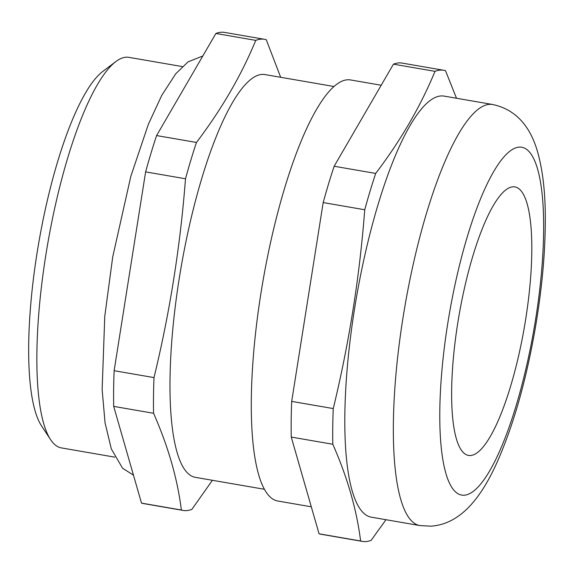 <?xml version="1.0" encoding="UTF-8"?>
<svg xmlns="http://www.w3.org/2000/svg" width="574" height="574" viewBox="0 0 574 574"><rect width="100%" height="100%" fill="white"/><g stroke="black" fill="none" stroke-linecap="round" stroke-linejoin="round"><path stroke-width="0.86" d="M385.972 519.714L371.134 540.342A239.049 58.232 -80.2 0 1 365.731 541.576A239.049 58.232 -80.2 0 1 362.359 541.397A239.049 58.232 -80.2 0 1 360.616 540.981C356.698 509.662 347.428 477.417 332.805 444.247A239.049 58.232 -80.2 0 1 333.25 408.573C349.1 343.223 359.589 276.948 364.741 209.754A239.049 58.232 -80.2 0 1 375.697 173.427C400.817 140.329 420.584 106.298 434.999 71.348A239.049 58.232 -80.2 0 1 440.401 70.107A239.049 58.232 -80.2 0 1 443.774 70.286A239.049 58.232 -80.2 0 1 445.517 70.702L456.495 98.254M212.402 480.287L191.888 509.36A239.049 58.232 -80.2 0 1 186.485 510.602A239.049 58.232 -80.2 0 1 183.113 510.422A239.049 58.232 -80.2 0 1 181.37 510.006C177.452 478.687 168.182 446.443 153.559 413.273A239.049 58.232 -80.2 0 1 154.004 377.592C169.854 312.249 180.344 245.973 185.495 178.772A239.049 58.232 -80.2 0 1 196.452 142.452C221.571 109.347 241.338 75.323 255.753 40.374A239.049 58.232 -80.2 0 1 261.156 39.132A239.049 58.232 -80.2 0 1 264.528 39.312A239.049 58.232 -80.2 0 1 266.271 39.728L280.686 77.296M50.555 439.591L41.507 425.858A185.789 45.26 -80.2 0 1 38.738 242.881A185.789 45.26 -80.2 0 1 102.753 71.449L115.891 61.547A198.173 48.281 99.8 0 0 47.599 244.416A198.173 48.281 99.8 0 0 50.555 439.591A198.173 48.281 99.8 0 0 61.425 447.914L114.836 457.148M182.331 66.584L128.92 57.357A198.173 48.281 99.8 0 0 126.122 57.206A198.173 48.281 99.8 0 0 115.891 61.547M470.443 455.519A136.246 33.192 99.8 0 0 525.081 322.947A136.246 33.192 99.8 0 0 514.921 186.909A136.246 33.192 99.8 0 0 512.998 186.808A136.246 33.192 99.8 0 0 458.361 319.381A136.246 33.192 99.8 0 0 468.52 455.419A136.246 33.192 99.8 0 0 470.443 455.519M441.047 95.944A213.657 52.047 99.8 0 0 355.363 303.84A213.657 52.047 99.8 0 0 371.292 517.174L419.824 525.562A213.657 52.047 -80.2 0 1 403.895 312.227A213.657 52.047 -80.2 0 1 489.579 104.332A213.657 52.047 -80.2 0 1 492.592 104.49L444.061 96.102A213.657 52.047 99.8 0 0 441.047 95.944M381.201 85.239L350.549 79.944A213.657 52.047 99.8 0 0 347.535 79.779A213.657 52.047 99.8 0 0 261.844 287.682A213.657 52.047 99.8 0 0 277.78 501.016L311.302 506.806M334.003 86.509L264.923 74.57A204.366 49.787 99.8 0 0 262.038 74.419A204.366 49.787 99.8 0 0 180.078 273.281A204.366 49.787 99.8 0 0 195.318 477.338L264.399 489.278M183.113 510.422L143.242 503.534A239.049 58.232 -80.2 0 1 141.505 503.118L113.688 406.378A239.049 58.232 -80.2 0 1 114.133 370.704L145.624 171.884A239.049 58.232 -80.2 0 1 156.587 135.564L215.889 33.479A239.049 58.232 -80.2 0 1 224.656 32.424L264.528 39.312M154.004 377.592L114.133 370.704M145.624 171.884L185.495 178.772M181.37 510.006L141.505 503.118M113.688 406.378L153.559 413.273M196.452 142.452L156.587 135.564M215.889 33.479L255.753 40.374M362.359 541.397L320.801 534.215A239.049 58.232 -80.2 0 1 319.065 533.806L291.248 437.065A239.049 58.232 -80.2 0 1 291.692 401.391L323.184 202.572A239.049 58.232 -80.2 0 1 334.147 166.252L393.441 64.166A239.049 58.232 -80.2 0 1 402.216 63.104L443.774 70.286M364.741 209.754L323.184 202.572M291.692 401.391L333.25 408.573M332.805 444.247L291.248 437.065M319.065 533.806L360.616 540.981M434.999 71.348L393.441 64.166M334.147 166.252L375.697 173.427M519.291 147.109A176.498 43 99.8 0 0 447.691 323.865A176.498 43 99.8 0 0 464.151 495.219A176.498 43 99.8 0 0 535.75 318.462A176.498 43 99.8 0 0 519.291 147.109M133.469 475.164L122.571 468.212L111.313 448.918L105.071 422.902L102.136 389.646L104.769 316.31L112.719 256.915L130.8 176.405L148.322 124.393L161.717 95.42L175.737 73.773L188.114 61.834L202.809 55.987M419.824 525.562L430.916 526.171C460.779 524.17 481.328 497.278 496.919 462.666C513.149 426.109 525.87 381.66 535.083 329.333C542.057 288.858 545.465 251.355 545.3 216.821C545.221 192.225 542.789 171.088 538.017 153.409C532.794 134.23 521.271 110.524 492.592 104.49"/></g></svg>
